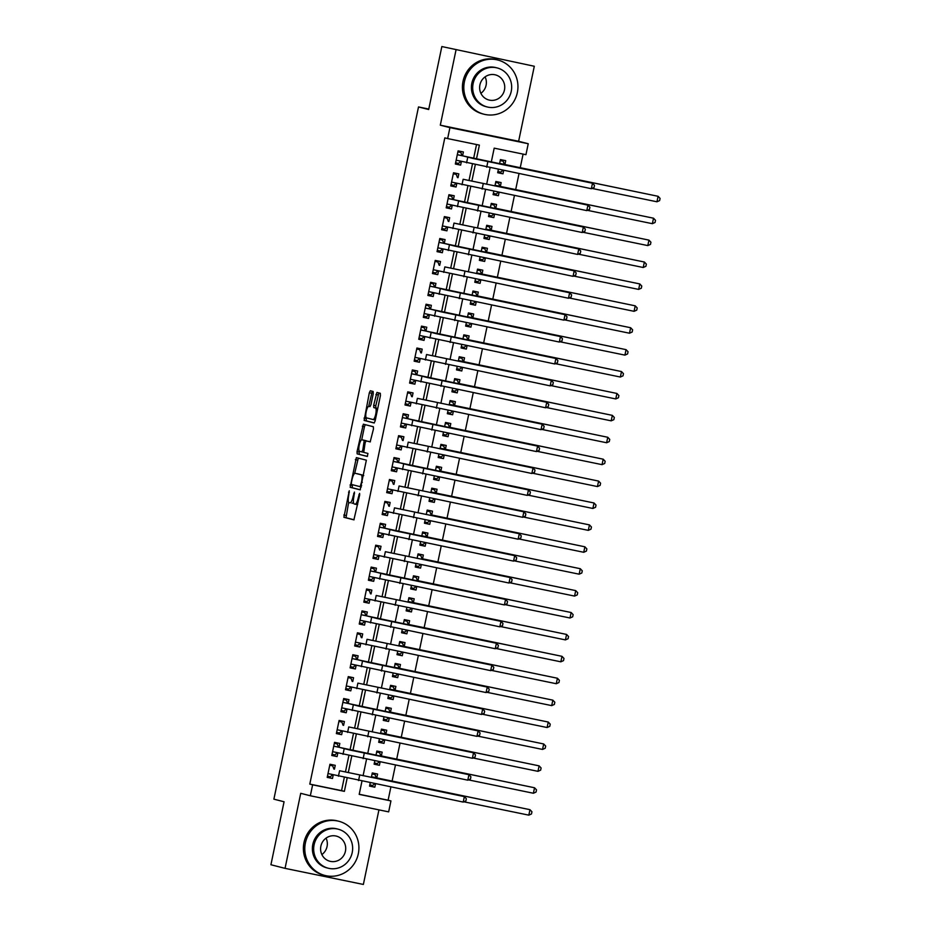 <?xml version="1.0" encoding="UTF-8"?>
<svg xmlns="http://www.w3.org/2000/svg" width="931" height="931" viewBox="0 0 931 931"><rect width="100%" height="100%" fill="white"/><g stroke="black" fill="none" stroke-linecap="round" stroke-linejoin="round"><path stroke-width="1.4" d="M349.265 490.753L343.9 517.299L353.896 519.847L359.669 494.989L359.587 493.383L358.272 497.748A7.029 1.827 -78.4 0 1 355.083 504.183L354.222 503.962A7.029 1.827 -78.4 0 1 353.885 496.63L354.432 492.068L353.117 496.432A7.029 1.827 -78.4 0 1 349.916 502.856A7.029 1.827 -78.4 0 1 349.893 502.856L349.067 502.647A7.029 1.827 -78.4 0 1 348.729 495.315L349.265 490.753M373.25 393.755L373.133 391.462L370.34 390.752L369.328 392.766L364.137 420.428L374.122 422.977L375.135 420.963L380.43 395.594L380.325 393.301L376.939 392.44L373.668 405.299L373.773 407.592L375.449 408.022A5.877 1.536 -78.4 0 1 375.74 414.12A5.877 1.536 -78.4 0 1 373.063 419.532L366.477 417.856A5.877 1.536 -78.4 0 1 366.186 411.758A5.877 1.536 -78.4 0 1 368.862 406.347L369.979 406.626L370.98 404.613L373.25 393.755M373.052 419.532A5.877 1.536 -78.4 0 0 373.063 419.532L375.181 419.962A5.877 1.536 -78.4 0 0 375.181 419.962A5.877 1.536 -78.4 0 0 375.344 419.974M355.06 504.171A7.029 1.827 -78.4 0 0 355.083 504.183L357.201 504.614A7.029 1.827 -78.4 0 0 357.679 504.497M441.841 46.55L534.301 66.252L441.841 46.55L428.691 109.532L418.508 106.937L273.889 799.17L284.071 801.766L270.921 864.748L285.049 868.355L300.725 793.317L310.337 795.772L312.63 784.821L309.802 784.1L444.809 137.869L447.636 138.591L449.929 127.64L528.238 143.735L525.945 154.686L494.198 148.157L491.231 162.343M455.981 50.158L440.305 125.185L449.929 127.64M356.364 457.621L350.161 487.297L360.169 489.846L366.36 460.17L356.364 457.621M357.05 451.57L363.346 424.187L373.343 426.735L373.447 429.028L370.177 441.899L366.116 440.863L365.115 442.877L363.718 452.361L367.943 453.444L367.314 456.458L357.155 453.863L357.05 451.57L359.157 452L359.331 451.198M285.049 868.355L363.369 884.45L378.94 809.877M503.624 170.676L502.973 173.818L497.736 172.479M504.916 164.508L505.719 160.667L500.424 159.585L499.493 164.042M499.051 192.577L498.388 195.719L493.151 194.381M500.343 186.409L501.134 182.581L495.851 181.487L494.92 185.944M494.477 214.491L493.814 217.621L488.577 216.295M495.758 208.311L496.56 204.483L491.277 203.389L490.334 207.857M489.892 236.393L489.24 239.535L484.004 238.196M491.184 230.225L491.987 226.384L486.692 225.302L485.761 229.759M485.319 258.294L484.667 261.436L479.43 260.098M486.61 252.126L487.413 248.298L482.118 247.204L481.187 251.673M480.745 280.208L480.082 283.35L474.845 282.012M482.037 274.04L482.828 270.199L477.545 269.117L476.614 273.574M476.172 302.11L475.508 305.252L470.271 303.913M477.452 295.942L478.255 292.101L472.971 291.019L472.029 295.476M471.586 324.023L470.935 327.153L465.698 325.815M472.878 317.843L473.681 314.015L468.386 312.921L467.455 317.39M467.013 345.925L466.361 349.067L461.124 347.729M468.305 339.757L469.108 335.916L463.813 334.834L462.882 339.291M462.439 367.826L461.776 370.969L456.539 369.63M463.731 361.659L464.522 357.83L459.239 356.736L458.308 361.193M457.866 389.74L457.202 392.87L451.966 391.544M459.146 383.56L459.949 379.732L454.665 378.638L453.723 383.106M453.281 411.642L452.629 414.784L447.392 413.445M454.572 405.474L455.375 401.633L450.08 400.551L449.149 405.008M448.707 433.543L448.055 436.686L442.819 435.347M449.999 427.376L450.802 423.547L445.507 422.453L444.576 426.922M444.134 455.457L443.47 458.599L438.233 457.261M445.425 449.289L446.217 445.449L440.933 444.366L440.002 448.823M439.56 477.359L438.897 480.501L433.66 479.162M440.84 471.191L441.643 467.35L436.36 466.268L435.417 470.725M434.975 499.272L434.323 502.403L429.086 501.064M436.267 493.093L437.07 489.264L431.775 488.17L430.844 492.639M430.401 521.174L429.75 524.316L424.513 522.978M431.693 515.006L432.496 511.166L427.201 510.083L426.27 514.54M425.828 543.076L425.164 546.218L419.928 544.879M427.12 536.908L427.911 533.079L422.627 531.985L421.696 536.442M421.254 564.989L420.591 568.119L415.354 566.793M422.534 558.809L423.337 554.981L418.054 553.898L417.111 558.356M416.669 586.891L416.017 590.033L410.78 588.695M417.961 580.723L418.764 576.883L413.469 575.8L412.538 580.257M412.096 608.793L411.444 611.935L406.207 610.596M413.387 602.625L414.19 598.796L408.895 597.702L407.964 602.171M407.522 630.706L406.859 633.848L401.622 632.51M408.814 624.538L409.605 620.698L404.322 619.615L403.391 624.073M402.948 652.608L402.285 655.75L397.048 654.412M404.229 646.44L405.032 642.599L399.748 641.517L398.805 645.974M398.363 674.521L397.712 677.652L392.475 676.325M399.655 668.342L400.458 664.513L395.163 663.419L394.232 667.888M393.79 696.423L393.138 699.565L387.901 698.227M395.081 690.255L395.884 686.415L390.589 685.332L389.658 689.79M389.216 718.325L388.564 721.467L383.316 720.129M390.508 712.157L391.299 708.328L386.016 707.234L385.085 711.703M384.643 740.238L383.979 743.369L378.742 742.042M385.923 734.059L386.726 730.23L381.442 729.148L380.5 733.605M380.057 762.14L379.406 765.282L374.169 763.944M381.349 755.972L382.152 752.132L376.857 751.049L375.926 755.507M334.438 769.169L335.241 765.34L329.958 764.246L327.212 777.397L332.495 778.479L333.251 774.895M339.024 747.267L339.827 743.438L334.532 742.344L331.785 755.495L337.08 756.577L337.825 752.993M343.597 725.365L344.4 721.525L339.105 720.443L336.359 733.581L341.654 734.675L342.399 731.091M348.171 703.452L348.974 699.623L343.679 698.529L340.932 711.68L346.227 712.762L346.972 709.178M352.744 681.55L353.547 677.71L348.264 676.628L345.517 689.766L350.801 690.86L351.557 687.276M357.329 659.637L358.132 655.808L352.837 654.726L350.091 667.864L355.386 668.947L356.131 665.362M361.903 637.735L362.706 633.906L357.411 632.812L354.664 645.963L359.96 647.045L360.704 643.461M366.477 615.833L367.28 611.993L361.984 610.911L359.238 624.049L364.533 625.143L365.278 621.559M371.05 593.92L371.853 590.091L366.57 588.997L363.823 602.148L369.107 603.23L369.863 599.645M375.635 572.018L376.438 568.189L371.143 567.095L368.397 580.234L373.692 581.328L374.437 577.744M380.209 550.116L381.012 546.276L375.717 545.194L372.97 558.332L378.265 559.426L379.01 555.83M384.782 528.203L385.585 524.374L380.29 523.28L377.544 536.431L382.839 537.513L383.584 533.928M389.356 506.301L390.159 502.461L384.875 501.378L382.129 514.517L387.412 515.611L388.169 512.027M393.941 484.388L394.744 480.559L389.449 479.477L386.702 492.615L391.998 493.698L392.742 490.113M398.515 462.486L399.318 458.657L394.022 457.563L391.276 470.714L396.571 471.796L397.316 468.212M403.088 440.584L403.891 436.744L398.596 435.661L395.85 448.8L401.145 449.894L401.889 446.31M407.662 418.671L408.465 414.842L403.181 413.748L400.435 426.898L405.718 427.981L406.475 424.396M412.247 396.769L413.05 392.94L407.755 391.846L405.008 404.985L410.303 406.079L411.048 402.495M416.82 374.867L417.623 371.027L412.328 369.944L409.582 383.083L414.877 384.177L415.622 380.581M421.394 352.954L422.197 349.125L416.902 348.031L414.155 361.181L419.45 362.264L420.195 358.679M425.967 331.052L426.77 327.212L421.487 326.129L418.741 339.268L424.024 340.362L424.78 336.778M430.553 309.139L431.356 305.31L426.061 304.228L423.314 317.366L428.609 318.449L429.354 314.864M435.126 287.237L435.929 283.408L430.634 282.314L427.888 295.464L433.183 296.547L433.927 292.962M439.7 265.335L440.503 261.495L435.208 260.412L432.461 273.551L437.756 274.645L438.501 271.061M444.273 243.422L445.076 239.593L439.793 238.499L437.046 251.649L442.33 252.732L443.086 249.147M448.858 221.52L449.661 217.691L444.366 216.597L441.62 229.736L446.915 230.83L447.66 227.245M453.432 199.618L454.235 195.778L448.94 194.695L446.193 207.834L451.488 208.928L452.233 205.332M458.005 177.705L458.808 173.876L453.513 172.782L450.767 185.932L456.062 187.015L456.807 183.43M309.802 784.1L341.549 790.628L344.284 777.548M345.448 771.974L348.857 755.646M350.021 750.072L353.431 733.733M354.606 728.158L358.016 711.831M359.18 706.257L362.59 689.929M363.753 684.343L367.163 668.016M368.327 662.441L371.737 646.114M372.912 640.54L376.322 624.212M377.486 618.626L380.895 602.299M382.059 596.724L385.469 580.397M386.633 574.811L390.042 558.484M391.218 552.909L394.628 536.582M395.791 531.007L399.201 514.68M400.365 509.094L403.775 492.767M404.938 487.192L408.348 470.865M409.524 465.291L412.933 448.963M414.097 443.377L417.507 427.05M418.671 421.475L422.08 405.148M423.244 399.562L426.654 383.235M427.829 377.66L431.239 361.333M432.403 355.758L435.813 339.431M436.976 333.845L440.386 317.518M441.55 311.943L444.96 295.616M446.135 290.041L449.545 273.702M450.709 268.128L454.119 251.801M455.282 246.226L458.692 229.899M459.856 224.313L463.266 207.985M464.441 202.411L467.851 186.084M469.015 180.509L472.424 164.182M473.588 158.596L476.532 144.526M462.579 155.803L463.382 151.962L458.099 150.88L455.352 164.019L460.636 165.113L461.392 161.529M359.226 794.259L388.111 800.195L390.834 787.207M392.067 781.26L395.407 765.294M396.653 759.347L399.981 743.392M401.226 737.445L404.554 721.478M405.8 715.543L409.14 699.577M410.373 693.63L413.713 677.675M414.958 671.728L418.287 655.761M419.532 649.815L422.86 633.86M424.105 627.913L427.445 611.958M428.679 606.011L432.019 590.045M433.264 584.098L436.592 568.143M437.838 562.196L441.166 546.229M442.411 540.294L445.751 524.328M446.985 518.381L450.325 502.426M451.57 496.479L454.898 480.512M456.143 474.566L459.472 458.611M460.717 452.664L464.057 436.709M465.291 430.762L468.63 414.795M469.876 408.849L473.204 392.894M474.449 386.947L477.778 370.98M479.023 365.045L482.363 349.078M483.596 343.132L486.936 327.177M488.181 321.23L491.51 305.263M492.755 299.317L496.083 283.361M497.329 277.415L500.669 261.448M501.902 255.513L505.242 239.546M506.487 233.6L509.816 217.645M511.061 211.698L514.389 195.731M515.634 189.796L518.974 173.829M520.208 167.883L523.094 154.104M370.189 782.959L369.537 786.101L374.832 787.184L375.484 784.042M376.776 777.874L377.579 774.045L372.284 772.951L371.353 777.42M379.406 765.282L374.111 764.188L374.774 761.058M383.979 743.369L378.696 742.286L379.348 739.144M388.564 721.467L383.269 720.385L383.921 717.242M393.138 699.565L387.843 698.471L388.495 695.329M397.712 677.652L392.416 676.569L393.08 673.427M402.285 655.75L397.002 654.656L397.653 651.525M406.859 633.848L401.575 632.754L402.227 629.612M411.444 611.935L406.149 610.852L406.8 607.71M416.017 590.033L410.722 588.939L411.386 585.808M420.591 568.119L415.307 567.037L415.959 563.895M425.164 546.218L419.881 545.135L420.533 541.993M429.75 524.316L424.455 523.222L425.106 520.08M434.323 502.403L429.028 501.32L429.691 498.178M438.897 480.501L433.613 479.407L434.265 476.276M443.47 458.599L438.187 457.505L438.838 454.363M448.055 436.686L442.76 435.603L443.412 432.461M452.629 414.784L447.334 413.69L447.997 410.559M457.202 392.87L451.919 391.788L452.571 388.646M461.776 370.969L456.493 369.886L457.144 366.744M466.361 349.067L461.066 347.973L461.718 344.831M470.935 327.153L465.64 326.071L466.303 322.929M475.508 305.252L470.225 304.158L470.877 301.027M480.082 283.35L474.798 282.256L475.45 279.114M484.667 261.436L479.372 260.354L480.024 257.212M489.24 239.535L483.945 238.441L484.609 235.31M493.814 217.621L488.531 216.539L489.182 213.397M498.388 195.719L493.104 194.637L493.756 191.495M502.973 173.818L497.678 172.724L498.329 169.582M428.784 109.043L418.508 106.937M440.305 125.185L518.625 141.279L534.301 66.252M518.625 141.279L528.238 143.735M388.111 800.195L390.939 800.916L388.658 811.867L310.337 795.772M476.428 159.236L479.384 145.12L447.636 138.591M312.63 784.821L344.377 791.35L347.135 778.165M348.287 772.614L351.709 756.263M352.872 750.712L356.282 734.35M357.446 728.798L360.867 712.448M362.019 706.897L365.441 690.546M366.593 684.983L370.014 668.633M371.178 663.081L374.588 646.731M375.752 641.18L379.173 624.829M380.325 619.266L383.747 602.916M384.899 597.365L388.32 581.014M389.484 575.463L392.894 559.1M394.057 553.549L397.479 537.199M398.631 531.648L402.052 515.297M403.204 509.734L406.626 493.383M407.79 487.832L411.199 471.482M412.363 465.931L415.785 449.58M416.937 444.017L420.358 427.666M421.51 422.115L424.932 405.765M426.095 400.214L429.505 383.851M430.669 378.3L434.09 361.95M435.243 356.398L438.664 340.048M439.816 334.485L443.237 318.134M444.401 312.583L447.811 296.233M448.975 290.681L452.385 274.319M453.548 268.768L456.97 252.417M458.122 246.866L461.543 230.516M462.707 224.965L466.117 208.602M467.281 203.051L470.69 186.7M471.854 181.149L475.276 164.799M361.938 781.26L359.191 794.387L390.939 800.916M490.078 167.894L486.657 184.257M485.505 189.796L482.083 206.158M480.92 211.698L477.51 228.06M476.346 233.611L472.925 249.974M471.773 255.513L468.351 271.875M467.199 277.415L463.778 293.777M462.614 299.328L459.204 315.69M458.04 321.23L454.619 337.592M453.467 343.143L450.045 359.506M448.893 365.045L445.472 381.407M444.308 386.947L440.898 403.309M439.735 408.86L436.313 425.223M435.161 430.762L431.74 447.124M430.588 452.664L427.166 469.026M426.002 474.577L422.593 490.94M421.429 496.479L418.007 512.841M416.855 518.392L413.434 534.755M412.282 540.294L408.86 556.657M407.697 562.196L404.287 578.558M403.123 584.109L399.702 600.472M398.549 606.011L395.128 622.374M393.976 627.913L390.555 644.287M389.391 649.826L385.981 666.189M384.817 671.728L381.396 688.09M380.244 693.642L376.822 710.004M375.67 715.543L372.249 731.906M371.085 737.445L367.675 753.807M366.511 759.359L363.09 775.721M341.549 790.628L344.377 791.35M374.832 787.184L369.595 785.845M332.495 778.479L327.258 777.152M337.08 756.577L331.832 755.239M341.654 734.675L336.417 733.337M346.227 712.762L340.99 711.424M350.801 690.86L345.564 689.522M355.386 668.947L350.137 667.62M359.96 647.045L354.723 645.707M364.533 625.143L359.296 623.805M369.107 603.23L363.87 601.903M373.692 581.328L368.443 579.99M378.265 559.426L373.028 558.088M382.839 537.513L377.602 536.175M387.412 515.611L382.175 514.273M391.998 493.698L386.749 492.371M396.571 471.796L391.334 470.458M401.145 449.894L395.908 448.556M405.718 427.981L400.481 426.654M410.303 406.079L405.055 404.741M414.877 384.177L409.64 382.839M419.45 362.264L414.214 360.925M424.024 340.362L418.787 339.024M428.609 318.449L423.361 317.122M433.183 296.547L427.946 295.208M437.756 274.645L432.519 273.307M442.33 252.732L437.093 251.405M446.915 230.83L441.666 229.492M451.488 208.928L446.252 207.59M456.062 187.015L450.825 185.676M460.636 165.113L455.399 163.775M352.034 503.299L352.011 503.287A7.029 1.827 -78.4 0 0 352.034 503.299A7.029 1.827 -78.4 0 0 353.419 502.088M355.107 504.183L357.178 504.614A7.029 1.827 -78.4 0 0 357.201 504.614M348.66 502.298L346.018 517.729L354.083 519.789M352.337 484.679L352.279 487.739L360.344 489.787M358.295 458.122L354.688 473.414M351.336 482.84L351.406 484.446L360.181 486.68L361.531 482.153A7.029 1.827 -78.4 0 0 361.193 474.822L355.2 473.297A7.029 1.827 -78.4 0 0 355.177 473.285A7.029 1.827 -78.4 0 0 351.988 479.721L351.336 482.84M363.718 475.601A7.029 1.827 -78.4 0 0 363.311 475.252L361.193 474.822M357.318 473.728L357.295 473.728A7.029 1.827 -78.4 0 0 357.271 473.716A7.029 1.827 -78.4 0 1 357.318 473.728L363.311 475.252M361.717 439.793L364.463 426.631L362.345 426.2M365.278 424.676L364.463 426.631M370.363 441.841L368.234 441.294M367.466 456.388L357.155 453.863M364.021 440.223L361.903 439.781A5.877 1.536 -78.4 0 0 361.903 439.781A5.877 1.536 -78.4 0 0 359.226 445.204A5.877 1.536 -78.4 0 0 359.517 451.291L361.833 451.884L362.834 449.871L364.23 440.386L361.915 439.793L364.033 440.223A5.877 1.536 -78.4 0 0 364.021 440.223A5.877 1.536 -78.4 0 0 363.998 440.223L366.349 440.817L364.23 440.386M359.157 452L359.273 454.293M377.73 408.534A5.877 1.536 -78.4 0 0 377.567 408.465L375.449 408.022M378.87 392.929L375.787 405.741L375.891 408.034L377.567 408.465M366.314 417.775L366.255 420.859L374.32 422.918M372.26 391.241L368.699 406.347M369.793 784.891L372.737 785.496L374.425 783.832M372.074 773.94L375.03 774.545L376.205 777.734L378.731 778.374L529.96 809.679L371.481 776.791M372.109 773.801L375.03 774.545M528.82 815.149L529.96 809.679L531.938 811.774L531.485 813.962L528.82 815.149L463.859 801.8M376.205 777.734L371.492 776.757M329.772 765.096L332.693 765.841L329.749 765.235M332.518 774.708L330.412 776.791L327.456 776.186M463.219 802.08L464.36 796.61L466.35 798.705L465.896 800.904L463.219 802.08L328.003 773.556M339.582 770.74L464.36 796.61L339.582 770.74L338.442 776.221M332.693 765.841L333.88 769.029M326.059 838.121A12.976 12.534 -75.7 0 1 321.87 854.565M305.403 842.916A27.977 27.011 104.3 0 0 324.942 875.466A27.977 27.011 104.3 0 0 358.307 853.797A27.977 27.011 104.3 0 0 338.768 821.247A27.977 27.011 104.3 0 0 305.403 842.916M338.768 821.247L337.359 820.886A27.977 27.011 104.3 0 0 303.983 842.555A27.977 27.011 104.3 0 0 323.534 875.105L324.942 875.466M328.178 868.204L326.886 867.878A20.145 19.446 -75.7 0 1 312.804 844.44A20.145 19.446 -75.7 0 1 336.836 828.834L338.128 829.172A20.145 19.446 104.3 0 0 314.108 844.766A20.145 19.446 104.3 0 0 328.178 868.204A20.145 19.446 104.3 0 0 352.209 852.598A20.145 19.446 104.3 0 0 338.128 829.172M345.436 851.213A12.976 12.534 104.3 0 0 336.359 836.108A12.976 12.534 104.3 0 0 320.881 846.163A12.976 12.534 104.3 0 0 329.946 861.268A12.976 12.534 104.3 0 0 345.436 851.213M485.098 76.877A12.976 12.534 -75.7 0 1 480.896 93.321M464.429 81.672A27.977 27.011 104.3 0 0 483.98 114.222A27.977 27.011 104.3 0 0 517.345 92.553A27.977 27.011 104.3 0 0 497.794 60.003A27.977 27.011 104.3 0 0 464.429 81.672M497.794 60.003L496.386 59.642A27.977 27.011 104.3 0 0 463.021 81.311A27.977 27.011 104.3 0 0 482.561 113.861L483.98 114.222M487.216 106.96L485.912 106.634A20.145 19.446 -75.7 0 1 471.842 83.196A20.145 19.446 -75.7 0 1 495.862 67.602L497.166 67.928A20.145 19.446 104.3 0 0 473.134 83.534A20.145 19.446 104.3 0 0 487.216 106.96A20.145 19.446 104.3 0 0 511.235 91.366A20.145 19.446 104.3 0 0 497.166 67.928M504.462 89.97A12.976 12.534 104.3 0 0 495.397 74.864A12.976 12.534 104.3 0 0 479.907 84.919A12.976 12.534 104.3 0 0 488.984 100.024A12.976 12.534 104.3 0 0 504.462 89.97M374.367 762.989L377.311 763.595L379.01 761.919M376.659 752.039L379.604 752.644L380.779 755.821L383.304 756.472L534.534 787.766L380.779 755.821M376.683 751.899L379.604 752.644M533.393 793.247L534.534 787.766L536.524 789.872L536.058 792.06L533.393 793.247L468.444 779.887M378.94 741.076L381.896 741.693L383.584 740.017M381.233 730.125L384.177 730.73L385.353 733.919L387.878 734.559L539.107 765.864L380.639 732.976M381.256 729.985L384.177 730.73M537.967 771.333L539.107 765.864L541.097 767.959L540.643 770.158L537.967 771.333L473.018 757.985M385.353 733.919L380.639 732.953M383.514 719.174L386.47 719.779L388.157 718.115M385.806 708.223L388.762 708.828L389.938 712.017L392.451 712.657L543.692 743.962L389.938 712.017M385.841 708.084L388.762 708.828M542.54 749.432L543.692 743.962L545.671 746.057L545.217 748.245L542.54 749.432L477.591 736.084M388.099 697.272L391.043 697.878L392.731 696.202M390.38 686.31L393.336 686.927L394.511 690.104L397.037 690.744L548.266 722.049L389.786 689.161M390.415 686.182L393.336 686.927M547.125 727.53L548.266 722.049L550.244 724.155L549.79 726.343L547.125 727.53L482.165 714.17M394.511 690.104L389.798 689.138M334.357 743.194L337.278 743.939L334.322 743.334M337.092 752.807L334.985 754.89L332.041 754.285M467.793 780.178L468.945 774.697L470.923 776.803L470.469 778.991L467.793 780.178L332.588 751.654M337.278 743.939L338.453 747.128L349.451 749.932L468.945 774.697L333.729 746.185M338.453 747.128L333.74 746.15M338.931 721.292L341.852 722.037L338.896 721.42M341.677 730.905L339.559 732.988L336.615 732.383M472.378 758.276L473.518 752.795L475.497 754.901L475.043 757.089L472.378 758.276L337.162 729.753M348.741 726.936L473.518 752.795L348.741 726.936L347.6 732.406M341.852 722.037L343.027 725.214M343.504 699.379L346.425 700.124L343.481 699.518M346.251 708.991L344.144 711.075L341.188 710.469M476.951 736.363L478.092 730.893L480.082 732.988L479.616 735.176L476.951 736.363L341.735 707.839M346.425 700.124L347.6 703.312L358.61 706.117L478.092 730.893L342.887 702.37M347.6 703.312L342.887 702.335M348.078 677.477L350.999 678.222L348.054 677.617M350.824 687.09L348.718 689.173L345.762 688.568M481.525 714.461L482.665 708.98L484.655 711.086L484.201 713.274L481.525 714.461L346.309 685.938M357.888 683.121L482.665 708.98L357.888 683.121L356.748 688.603M350.999 678.222L352.186 681.399M392.673 675.359L395.617 675.964L397.316 674.3M394.965 664.408L397.909 665.013L399.085 668.202L401.61 668.842L552.839 700.147L394.36 667.259M394.988 664.269L397.909 665.013M551.699 705.617L552.839 700.147L554.829 702.242L554.364 704.441L551.699 705.617L486.75 692.268M399.085 668.202L394.372 667.224M352.663 655.564L355.584 656.308L352.628 655.703M355.398 665.176L353.291 667.271L350.347 666.654M486.098 692.559L487.25 687.078L489.229 689.173L488.775 691.372L486.098 692.559L350.894 664.036M355.584 656.308L356.759 659.497L367.757 662.302L487.25 687.078L352.034 658.554M356.759 659.497L352.046 658.531M397.246 653.457L400.202 654.062L401.889 652.398M399.539 642.506L402.483 643.112L403.658 646.289L406.184 646.94L557.413 678.233L398.945 645.346M399.562 642.367L402.483 643.112M556.273 683.715L557.413 678.233L559.403 680.34L558.949 682.528L556.273 683.715L491.324 670.367M403.658 646.289L398.945 645.323M357.236 633.662L360.157 634.407L357.201 633.802M359.983 643.274L357.865 645.358L354.92 644.752M490.684 670.646L491.824 665.176L493.802 667.271L493.349 669.459L490.684 670.646L355.467 642.122M367.047 639.306L491.824 665.176L367.047 639.306L365.906 644.787M360.157 634.407L361.333 637.595M401.82 631.555L404.776 632.161L406.463 630.485M404.112 620.593L407.068 621.198L408.244 624.387L410.757 625.027L561.998 656.332L408.244 624.387M404.147 620.453L407.068 621.198M560.846 661.813L561.998 656.332L563.977 658.438L563.523 660.626L560.846 661.813L495.897 648.453M361.81 611.76L364.731 612.505L361.787 611.9M364.556 621.373L362.438 623.456L359.494 622.851M495.257 648.744L496.398 643.263L498.388 645.369L497.922 647.557L495.257 648.744L360.041 620.221M364.731 612.505L365.906 615.682L376.915 618.487L496.398 643.263L361.193 614.739M365.906 615.682L361.193 614.716M406.405 609.642L409.349 610.247L411.036 608.583M408.686 598.691L411.642 599.296L412.817 602.485L415.342 603.125L566.572 634.43L408.092 601.542M408.721 598.552L411.642 599.296M565.431 639.9L566.572 634.43L568.55 636.525L568.096 638.713L565.431 639.9L500.471 626.551M412.817 602.485L408.104 601.507M366.383 589.847L369.304 590.591L366.36 589.986M369.13 599.459L367.023 601.542L364.068 600.937M499.831 626.831L500.971 621.361L502.961 623.456L502.507 625.655L499.831 626.831L364.615 598.307M376.194 595.491L500.971 621.361L376.194 595.491L375.053 600.972M369.304 590.591L370.491 593.78M410.978 587.74L413.923 588.345L415.622 586.67M413.271 576.789L416.215 577.395L417.391 580.572L419.916 581.223L571.145 612.517L417.391 580.572M413.294 576.65L416.215 577.395M570.005 617.998L571.145 612.517L573.135 614.623L572.67 616.811L570.005 617.998L505.056 604.638M370.969 567.945L373.89 568.69L370.934 568.085M373.703 577.557L371.597 579.641L368.653 579.035M504.404 604.929L505.556 599.448L507.535 601.554L507.081 603.742L504.404 604.929L369.2 576.405M373.89 568.69L375.065 571.867L386.062 574.683L505.556 599.448L370.34 570.924M375.065 571.867L370.352 570.901M415.552 565.827L418.508 566.432L420.195 564.768M417.844 554.876L420.789 555.481L421.964 558.67L424.489 559.31L575.719 590.615L421.964 558.67M417.868 554.736L420.789 555.481M574.578 596.084L575.719 590.615L577.709 592.71L577.255 594.909L574.578 596.084L509.629 582.736M375.542 546.043L378.463 546.776L375.507 546.171M378.289 555.656L376.171 557.739L373.226 557.134M508.989 583.027L510.13 577.546L512.108 579.652L511.654 581.84L508.989 583.027L373.773 554.504M385.353 551.687L510.13 577.546L385.353 551.687L384.212 557.157M378.463 546.776L379.639 549.965M420.125 543.925L423.081 544.53L424.769 542.866M422.418 532.974L425.374 533.579L426.549 536.768L429.063 537.408L580.304 568.713L421.824 535.825M422.453 532.835L425.374 533.579M579.152 574.183L580.304 568.713L582.282 570.808L581.828 572.996L579.152 574.183L514.203 560.834M426.549 536.768L421.824 535.79M380.116 524.13L383.037 524.875L380.092 524.269M382.862 533.742L380.744 535.825L377.8 535.22M513.563 561.114L514.703 555.644L516.693 557.739L516.228 559.927L513.563 561.114L378.347 532.59M383.037 524.875L384.212 528.063L395.221 530.868L514.703 555.644L379.499 527.121M384.212 528.063L379.499 527.086M424.711 522.023L427.655 522.628L429.342 520.953M426.992 511.061L429.947 511.678L431.123 514.855L433.648 515.495L584.877 546.8L431.123 514.855M427.026 510.933L429.947 511.678M583.737 552.281L584.877 546.8L586.856 548.906L586.402 551.094L583.737 552.281L518.776 538.921M384.689 502.228L387.61 502.973L384.666 502.368M387.436 511.841L385.329 513.924L382.373 513.318M518.136 539.212L519.277 533.731L521.267 535.837L520.813 538.025L518.136 539.212L382.92 510.688M394.5 507.872L519.277 533.731L394.5 507.872L393.359 513.353M387.61 502.973L388.797 506.15M429.284 500.11L432.228 500.715L433.927 499.051M431.577 489.159L434.521 489.764L435.696 492.953L438.222 493.593L589.451 524.898L430.972 492.01M431.6 489.019L434.521 489.764M588.311 530.367L589.451 524.898L591.441 526.993L590.976 529.18L588.311 530.367L523.362 517.019M435.696 492.953L430.983 491.975M389.274 480.315L392.195 481.059L389.239 480.454M392.009 489.927L389.903 492.022L386.959 491.405M522.71 517.299L523.862 511.829L525.84 513.924L525.387 516.123L522.71 517.299L387.505 488.787M399.085 485.97L523.862 511.829L399.085 485.97L397.933 491.44M392.195 481.059L393.371 484.248M433.858 478.208L436.814 478.813L438.501 477.149M436.15 467.257L439.095 467.862L440.27 471.039L442.795 471.691L594.025 502.984L440.27 471.039M436.174 467.118L439.095 467.862M592.884 508.466L594.025 502.984L596.015 505.091L595.561 507.279L592.884 508.466L527.935 495.117M393.848 458.413L396.769 459.158L393.813 458.552M396.594 468.025L394.476 470.108L391.532 469.503M527.295 495.397L528.436 489.927L530.414 492.022L529.96 494.21L527.295 495.397L392.079 466.873M396.769 459.158L397.944 462.346L408.953 465.151L528.436 489.927L393.219 461.404M397.944 462.346L393.231 461.369M438.431 456.306L441.387 456.912L443.075 455.236M440.724 445.344L443.68 445.949L444.855 449.138L447.369 449.778L598.61 481.083L440.13 448.195M440.759 445.204L443.68 445.949M597.458 486.564L598.61 481.083L600.588 483.177L600.134 485.377L597.458 486.564L532.509 473.204M444.855 449.138L440.13 448.172M398.421 436.511L401.342 437.256L398.398 436.639M401.168 446.124L399.05 448.207L396.106 447.602M531.869 473.495L533.009 468.014L534.999 470.12L534.534 472.308L531.869 473.495L396.653 444.971M408.232 442.155L533.009 468.014L408.232 442.155L407.091 447.625M401.342 437.256L402.518 440.433M443.016 434.393L445.961 434.998L447.648 433.334M445.297 423.442L448.253 424.047L449.429 427.236L451.954 427.876L603.183 459.181L449.429 427.236M445.332 423.302L448.253 424.047M602.043 464.65L603.183 459.181L605.162 461.276L604.708 463.463L602.043 464.65L537.082 451.302M402.995 414.598L405.916 415.342L402.972 414.737M405.741 424.21L403.635 426.293L400.679 425.688M536.442 451.582L537.583 446.112L539.573 448.207L539.119 450.406L536.442 451.582L401.226 423.058M405.916 415.342L407.103 418.531L418.1 421.336L537.583 446.112L402.378 417.588M407.103 418.531L402.378 417.565M447.59 412.491L450.534 413.096L452.233 411.421M449.882 401.54L452.827 402.145L454.002 405.322L456.527 405.974L607.757 437.267L449.277 404.38M449.906 401.401L452.827 402.145M606.616 442.749L607.757 437.267L609.747 439.374L609.281 441.562L606.616 442.749L541.667 429.389M454.002 405.322L449.289 404.357M407.58 392.696L410.501 393.441L407.545 392.835M410.315 402.308L408.209 404.391L405.264 403.786M541.016 429.68L542.168 424.199L544.146 426.305L543.692 428.493L541.016 429.68L405.811 401.156M417.391 398.34L542.168 424.199L417.391 398.34L416.238 403.821M410.501 393.441L411.677 396.618M452.163 390.578L455.119 391.183L456.807 389.519M454.456 379.627L457.4 380.232L458.576 383.421L461.101 384.061L612.33 415.366L458.576 383.421M454.479 379.487L457.4 380.232M611.19 420.835L612.33 415.366L614.32 417.46L613.866 419.66L611.19 420.835L546.241 407.487M412.154 370.782L415.075 371.527L412.119 370.922M414.9 380.407L412.782 382.49L409.838 381.885M545.601 407.778L546.741 402.297L548.72 404.403L548.266 406.591L545.601 407.778L410.385 379.254M415.075 371.527L416.25 374.716L427.259 377.52L546.741 402.297L411.525 373.773M416.25 374.716L411.537 373.75M456.737 368.676L459.693 369.281L461.38 367.617M459.03 357.725L461.985 358.33L463.161 361.519L465.675 362.159L616.916 393.452L458.436 360.576M459.064 357.585L461.985 358.33M615.763 398.934L616.916 393.452L618.894 395.559L618.44 397.746L615.763 398.934L550.815 385.585M463.161 361.519L458.436 360.541M416.727 348.881L419.648 349.625L416.704 349.02M419.474 358.493L417.356 360.576L414.411 359.971M550.174 385.865L551.315 380.395L553.305 382.49L552.839 384.678L550.174 385.865L414.958 357.341M426.538 354.525L551.315 380.395L426.538 354.525L425.397 360.006M419.648 349.625L420.824 352.814M461.322 346.774L464.266 347.379L465.954 345.704M463.603 335.812L466.559 336.428L467.734 339.606L470.26 340.246L621.489 371.55L467.734 339.606M463.638 335.684L466.559 336.428M620.349 377.032L621.489 371.55L623.467 373.657L623.014 375.845L620.349 377.032L555.388 363.672M421.301 326.979L424.222 327.724L421.278 327.118M424.047 336.591L421.941 338.675L418.985 338.069M554.748 363.963L555.888 358.482L557.878 360.588L557.425 362.776L554.748 363.963L419.532 335.439M424.222 327.724L425.409 330.901L436.406 333.705L555.888 358.482L420.684 329.958M425.409 330.901L420.684 329.935M465.896 324.861L468.84 325.466L470.539 323.802M468.188 313.91L471.133 314.515L472.308 317.704L474.833 318.344L626.063 349.649L467.583 316.761M468.212 313.77L471.133 314.515M624.922 355.118L626.063 349.649L628.053 351.743L627.587 353.931L624.922 355.118L559.973 341.77M472.308 317.704L467.595 316.726M425.886 305.065L428.807 305.81L425.851 305.205M428.621 314.678L426.514 316.773L423.57 316.156M559.322 342.049L560.474 336.58L562.452 338.675L561.998 340.874L559.322 342.049L424.117 313.538M428.807 305.81L429.982 308.999L440.98 311.804L560.474 336.58L425.258 308.056M429.982 308.999L425.269 308.033M470.469 302.959L473.425 303.564L475.113 301.9M472.762 292.008L475.706 292.613L476.881 295.79L479.407 296.442L630.636 327.735L476.881 295.79M472.785 291.869L475.706 292.613M629.496 333.217L630.636 327.735L632.626 329.842L632.172 332.03L629.496 333.217L564.547 319.868M430.459 283.164L433.38 283.908L430.425 283.303M433.206 292.776L431.088 294.859L428.144 294.254M563.907 320.148L565.047 314.678L567.026 316.773L566.572 318.961L563.907 320.148L428.691 291.624M433.38 283.908L434.556 287.097L445.565 289.902L565.047 314.678L429.831 286.154M434.556 287.097L429.843 286.12M475.043 281.046L477.999 281.662L479.686 279.987M477.335 270.095L480.291 270.7L481.467 273.889L483.98 274.529L635.221 305.834L476.742 272.946M477.37 269.955L480.291 270.7M634.069 311.315L635.221 305.834L637.2 307.928L636.746 310.128L634.069 311.315L569.12 297.955M481.467 273.889L476.742 272.923M435.033 261.262L437.954 262.007L435.01 261.39M437.779 270.874L435.661 272.958L432.717 272.352M568.48 298.246L569.621 292.765L571.611 294.871L571.145 297.059L568.48 298.246L433.264 269.722M444.843 266.906L569.621 292.765L444.843 266.906L443.703 272.376M437.954 262.007L439.129 265.184M479.628 259.144L482.572 259.749L484.26 258.085M481.909 248.193L484.865 248.798L486.04 251.987L488.566 252.627L639.795 283.932L486.04 251.987M481.944 248.053L484.865 248.798M638.654 289.401L639.795 283.932L641.773 286.026L641.319 288.214L638.654 289.401L573.694 276.053M439.607 239.348L442.528 240.093L439.583 239.488M442.353 248.961L440.247 251.044L437.291 250.439M573.054 276.332L574.194 270.863L576.184 272.958L575.73 275.145L573.054 276.332L437.838 247.809M442.528 240.093L443.715 243.282L454.712 246.087L574.194 270.863L438.99 242.339M443.715 243.282L438.99 242.316M484.201 237.242L487.146 237.847L488.845 236.171M486.494 226.291L489.438 226.896L490.614 230.073L493.139 230.713L644.368 262.018L485.889 229.131M486.517 226.152L489.438 226.896M643.228 267.5L644.368 262.018L646.358 264.125L645.893 266.313L643.228 267.5L578.279 254.14M490.614 230.073L485.901 229.107M444.192 217.447L447.113 218.191L444.157 217.586M446.927 227.059L444.82 229.142L441.876 228.537M577.627 254.431L578.779 248.949L580.758 251.056L580.304 253.244L577.627 254.431L442.423 225.907M454.002 223.091L578.779 248.949L454.002 223.091L452.85 228.572M447.113 218.191L448.288 221.369M488.775 215.329L491.731 215.934L493.418 214.27M491.068 204.378L494.012 204.983L495.187 208.172L497.713 208.812L648.942 240.117L495.187 208.172M491.091 204.238L494.012 204.983M647.801 245.586L648.942 240.117L650.932 242.211L650.478 244.411L647.801 245.586L582.853 232.238M448.765 195.533L451.686 196.278L448.73 195.673M451.512 205.157L449.394 207.241L446.449 206.635M582.212 232.529L583.353 227.048L585.331 229.142L584.877 231.342L582.212 232.529L446.996 204.005M451.686 196.278L452.862 199.467L463.871 202.271L583.353 227.048L448.137 198.524M452.862 199.467L448.148 198.501M493.349 193.427L496.304 194.032L497.992 192.368M495.641 182.476L498.597 183.081L499.772 186.27L502.286 186.91L653.527 218.203L495.048 185.327M495.676 182.336L498.597 183.081M652.375 223.684L653.527 218.203L655.505 220.31L655.052 222.497L652.375 223.684L587.426 210.336M499.772 186.27L495.048 185.292M453.339 173.631L456.26 174.376L453.316 173.771M456.085 183.244L453.967 185.327L451.023 184.722M586.786 210.615L587.927 205.146L589.917 207.241L589.451 209.428L586.786 210.615L451.57 182.092M463.149 179.276L587.927 205.146L463.149 179.276L462.009 184.757M456.26 174.376L457.435 177.565M497.934 171.525L500.878 172.13L502.565 170.454M500.215 160.563L503.171 161.179L504.346 164.356L506.871 164.996L658.101 196.301L499.621 163.414M500.25 160.435L503.171 161.179M656.96 201.783L658.101 196.301L660.079 198.408L659.625 200.596L656.96 201.783L592 188.423M504.346 164.356L499.633 163.391M457.912 151.73L460.833 152.475L457.889 151.869M460.659 161.342L458.552 163.425L455.596 162.82M591.36 188.714L592.5 183.232L594.49 185.339L594.036 187.527L591.36 188.714L456.143 160.19M460.833 152.475L462.02 155.652L473.018 158.456L592.5 183.232L457.296 154.709M462.02 155.652L457.296 154.686M349.346 492.313L348.566 492.162M359.68 494.955L358.889 494.792M354.513 493.639L353.733 493.477M353.896 496.595L353.117 496.432M359.063 497.91L358.272 497.748M346.018 517.729L343.9 517.299M345.913 515.437L343.795 515.006M352.279 487.739L350.161 487.297M352.174 485.447L350.056 485.004M357.481 460.065L355.363 459.635M361.356 486.925L360.181 486.68L361.356 486.925M361.659 485.435L360.879 485.272M362.31 482.316L361.531 482.153M363.579 452.245L361.845 451.884M363.625 450.034L362.834 449.871M365.127 442.83L364.347 442.667M375.17 419.962L373.087 419.532M375.891 408.034L373.773 407.592M375.787 405.741L373.668 405.299M378.056 394.884L375.938 394.441M366.255 420.859L364.137 420.428M366.151 418.566L364.033 418.135M371.446 393.196L369.328 392.766M358.563 780.562L359.703 775.092M343.015 754.319L344.167 748.838M363.137 758.66L364.277 753.179M367.71 736.758L368.851 731.277M352.174 710.504L353.315 705.023M372.284 714.845L373.436 709.375M376.869 692.943L378.009 687.462M361.321 666.689L362.473 661.219M381.442 671.042L382.583 665.56M386.016 649.128L387.156 643.658M370.48 622.874L371.62 617.404M390.589 627.226L391.742 621.745M395.175 605.313L396.315 599.843M379.627 579.07L380.779 573.589M399.748 583.411L400.889 577.93M404.322 561.509L405.462 556.028M388.786 535.255L389.926 529.774M408.895 539.596L410.047 534.126M413.48 517.694L414.621 512.213M418.054 495.792L419.194 490.311M402.518 469.538L403.658 464.057M422.627 473.879L423.768 468.409M427.201 451.977L428.353 446.496M411.665 425.723L412.805 420.242M431.786 430.064L432.927 424.594M436.36 408.162L437.5 402.681M420.824 381.908L421.964 376.438M440.933 386.26L442.074 380.779M445.507 364.347L446.659 358.877M429.971 338.104L431.111 332.623M450.092 342.445L451.232 336.964M434.544 316.191L435.696 310.721M454.665 320.532L455.806 315.062M439.129 294.289L440.27 288.808M459.239 298.63L460.38 293.16M463.813 276.728L464.965 271.247M448.276 250.474L449.417 244.993M468.398 254.815L469.538 249.345M472.971 232.913L474.112 227.432M457.435 206.659L458.576 201.189M477.545 211.011L478.685 205.53M482.118 189.098L483.27 183.628M466.582 162.844L467.723 157.374M486.704 167.196L487.844 161.715M363.59 452.245L361.833 451.884"/></g></svg>
